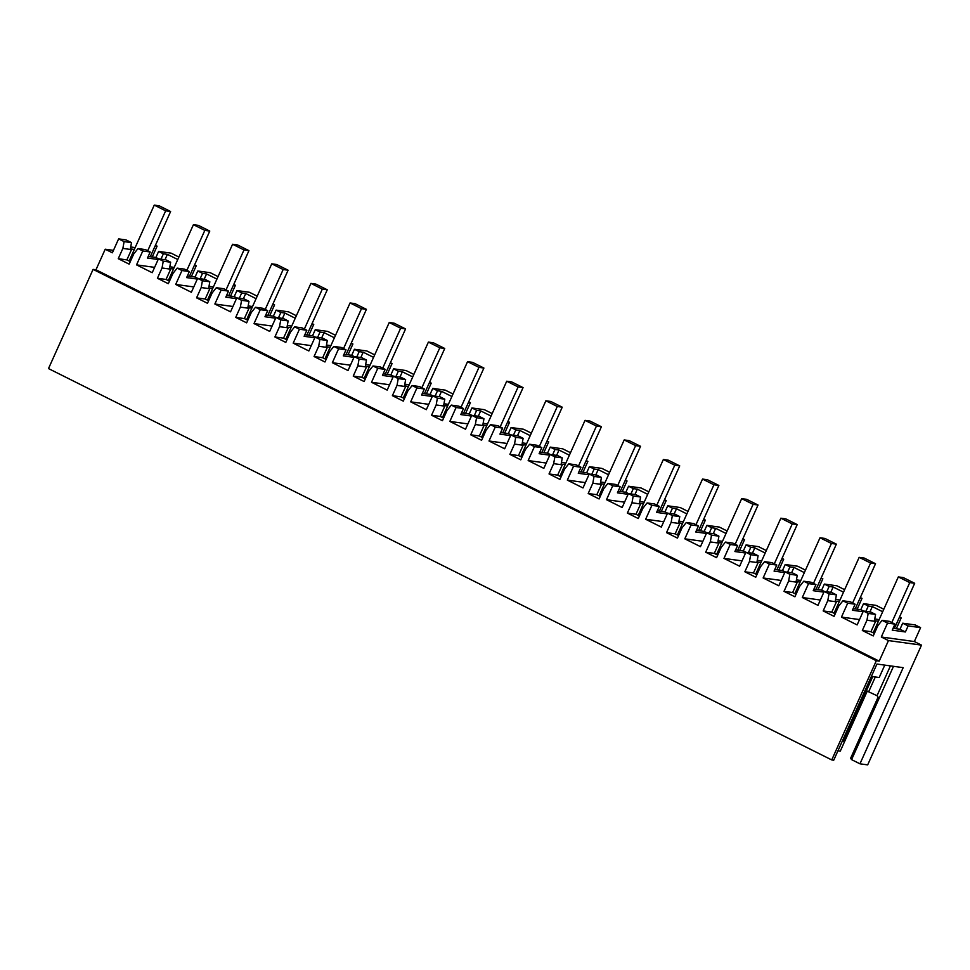 <?xml version="1.0" encoding="UTF-8"?>
<svg xmlns="http://www.w3.org/2000/svg" width="970" height="970" viewBox="0 0 970 970"><rect width="100%" height="100%" fill="white"/><g stroke="black" fill="none" stroke-linecap="round" stroke-linejoin="round"><path stroke-width="1.45" d="M908.126 625.917L905.41 631.967L892.23 630.148L894.946 624.11L887.55 623.092L881.293 636.999L914.346 641.546L920.591 627.638L908.126 625.917L902.694 623.201L899.978 629.251L893.067 628.305M920.591 627.638L915.159 624.922L902.694 623.201M152.242 256.965L157.104 246.15L155.418 245.313M178.88 257.038L171.084 253.134L158.619 251.424L155.903 257.474L148.216 256.407M191.405 276.535L196.267 265.719L194.582 264.883M218.044 276.595L210.248 272.703L197.783 270.994L195.067 277.032L187.368 275.977M230.569 296.105L235.419 285.289L233.746 284.44M257.208 296.165L249.411 292.273L236.947 290.551L234.219 296.602L226.531 295.547M269.721 315.674L274.583 304.859L272.909 304.01M296.371 315.735L288.575 311.843L276.111 310.121L273.382 316.171L265.695 315.117M308.884 335.232L313.746 324.416L312.073 323.58M335.523 335.305L327.739 331.413L315.262 329.691L312.546 335.741L304.859 334.686M348.048 354.802L352.91 343.986L351.225 343.15M374.687 354.874L366.902 350.982L354.426 349.261L351.71 355.311L344.023 354.244M387.212 374.371L392.074 363.556L390.389 362.719M413.85 374.444L406.054 370.54L393.59 368.83L390.874 374.881L383.186 373.814M426.376 393.941L431.238 383.126L429.552 382.289M453.014 394.002L445.218 390.11L432.753 388.4L430.037 394.438L422.338 393.383M465.539 413.511L470.401 402.695L468.716 401.847M492.178 413.572L484.382 409.679L471.917 407.958L469.201 414.008L461.502 412.953M504.703 433.069L509.553 422.265L507.88 421.416M531.342 433.141L523.545 429.249L511.081 427.527L508.353 433.578L500.666 432.523M543.855 452.638L548.717 441.823L547.044 440.986M570.505 452.711L562.709 448.819L550.232 447.097L547.516 453.148L539.829 452.093M583.018 472.208L587.881 461.393L586.195 460.556M609.657 472.281L601.873 468.389L589.396 466.667L586.68 472.717L578.993 471.65M622.182 491.778L627.044 480.962L625.359 480.126M648.821 491.851L641.024 487.946L628.56 486.237L625.844 492.287L618.157 491.22M661.346 511.348L666.208 500.532L664.523 499.695M687.985 511.408L680.188 507.516L667.724 505.806L665.008 511.845L657.32 510.79M700.51 530.917L705.372 520.102L703.686 519.253M727.148 530.978L719.352 527.086L706.887 525.364L704.171 531.414L696.472 530.36M739.673 550.475L744.536 539.659L742.85 538.823M766.312 550.548L758.516 546.656L746.051 544.934L743.335 550.984L735.636 549.929M778.837 570.045L783.687 559.229L782.014 558.393M805.476 570.117L797.679 566.225L785.215 564.504L782.487 570.554L774.8 569.487M817.989 589.614L822.851 578.799L821.178 577.962M844.64 589.687L836.843 585.783L824.367 584.073L821.651 590.124L813.963 589.057M857.153 609.184L862.015 598.369L860.329 597.532M883.791 609.245L876.007 605.353L863.53 603.643L860.814 609.681L853.127 608.626M896.316 628.754L901.178 617.938L899.493 617.102M914.346 641.546L921.5 645.123L867.677 764.881L859.966 763.814L851.575 759.619L893.503 666.317M837.922 750.865L840.262 751.18L867.289 691.064M905.41 631.967L899.978 629.251M894.946 624.11L889.478 621.37L882.082 620.351L887.55 623.092M158.146 259.499L147.476 258.032L150.204 251.982L142.796 250.963L136.54 264.871L154.606 267.368M142.796 250.963L138.007 248.562L145.403 249.593L150.204 251.982M124.099 241.615L131.496 242.633L126.027 239.905L118.619 238.887L124.099 241.615L122.875 248.417L118.255 258.699L129.168 264.143L133.787 253.861L138.007 248.562M118.619 238.887L112.374 252.794L105.221 249.217L95.969 269.781L93.084 269.381L48.5 368.576L831.739 759.934L876.322 660.74L93.084 269.381M881.293 636.999L888.459 640.576L879.208 661.14L95.969 269.781M863.057 611.718L852.4 610.251L855.116 604.201L847.707 603.182L841.463 617.09L857.128 624.922L863.373 611.003L868.174 613.404L866.95 620.206L862.33 630.488L873.242 635.932L877.862 625.65L882.082 620.351M847.707 603.182L842.918 600.782L850.314 601.8L855.116 604.201M823.894 592.149L813.236 590.682L815.952 584.631L808.556 583.613L802.299 597.52L817.965 605.353L824.209 591.445L829.01 593.834L827.786 600.636L823.166 610.918L834.079 616.362L838.698 606.08L842.918 600.782M808.556 583.613L803.754 581.212L811.162 582.242L815.952 584.631M784.73 572.579L774.072 571.112L776.788 565.061L769.392 564.043L763.135 577.962L778.801 585.783L785.057 571.876L789.847 574.264L788.634 581.066L784.002 591.348L794.915 596.792L799.535 586.51L803.754 581.212M769.392 564.043L764.59 561.654L771.999 562.673L776.788 565.061M745.566 553.009L734.908 551.542L737.624 545.504L730.228 544.473L723.972 558.393L739.637 566.213L745.894 552.306L750.683 554.707L749.47 561.497L744.851 571.779L755.751 577.235L760.371 566.953L764.59 561.654M730.228 544.473L725.427 542.084L732.835 543.103L737.624 545.504M706.415 533.451L695.745 531.984L698.473 525.934L691.064 524.915L684.808 538.823L700.473 546.643L706.73 532.736L711.519 535.137L710.307 541.927L705.687 552.209L716.587 557.665L721.219 547.383L725.427 542.084M691.064 524.915L686.275 522.515L693.671 523.533L698.473 525.934M667.251 513.882L656.593 512.415L659.309 506.364L651.901 505.346L645.656 519.253L661.31 527.086L667.566 513.166L672.355 515.567L671.143 522.357L666.523 532.639L677.436 538.095L682.055 527.813L686.275 522.515M651.901 505.346L647.111 502.945L654.507 503.963L659.309 506.364M628.087 494.312L617.429 492.845L620.145 486.794L612.737 485.776L606.492 499.683L622.158 507.516L628.402 493.597L633.204 495.997L631.979 502.799L627.36 513.082L638.272 518.526L642.892 508.244L647.111 502.945M612.737 485.776L607.947 483.375L615.344 484.394L620.145 486.794M588.923 474.742L578.265 473.275L580.981 467.225L573.573 466.206L567.329 480.114L582.994 487.946L589.239 474.039L594.04 476.428L592.815 483.23L588.196 493.512L599.108 498.956L603.728 488.674L607.947 483.375M573.573 466.206L568.784 463.805L576.18 464.836L580.981 467.225M549.76 455.172L539.102 453.705L541.818 447.655L534.421 446.636L528.165 460.556L543.83 468.377L550.075 454.469L554.876 456.858L553.652 463.66L549.032 473.942L559.945 479.398L564.564 469.116L568.784 463.805M534.421 446.636L529.62 444.248L537.028 445.266L541.818 447.655M510.596 435.603L499.938 434.136L502.654 428.097L495.258 427.067L489.001 440.986L504.667 448.807L510.923 434.899L515.713 437.3L514.5 444.09L509.868 454.372L520.781 459.828L525.4 449.546L529.62 444.248M495.258 427.067L490.456 424.678L497.865 425.697L502.654 428.097M471.432 416.045L460.774 414.578L463.49 408.528L456.094 407.509L449.837 421.416L465.503 429.237L471.759 415.33L476.549 417.73L475.336 424.52L470.717 434.803L481.617 440.259L486.237 429.977L490.456 424.678M456.094 407.509L451.292 405.108L458.701 406.127L463.49 408.528M432.28 396.475L421.611 395.008L424.339 388.958L416.93 387.939L410.674 401.847L426.339 409.679L432.596 395.76L437.385 398.161L436.173 404.963L431.553 415.245L442.453 420.689L447.085 410.407L451.292 405.108M416.93 387.939L412.141 385.539L419.537 386.557L424.339 388.958M393.117 376.906L382.459 375.438L385.175 369.388L377.766 368.37L371.522 382.277L387.175 390.11L393.432 376.19L398.233 378.591L397.009 385.393L392.389 395.675L403.302 401.119L407.921 390.837L412.141 385.539M377.766 368.37L372.977 365.969L380.373 366.987L385.175 369.388M353.953 357.336L343.295 355.869L346.011 349.818L338.603 348.8L332.358 362.707L348.024 370.54L354.268 356.633L359.07 359.021L357.845 365.823L353.225 376.105L364.138 381.549L368.758 371.267L372.977 365.969M338.603 348.8L333.813 346.411L341.21 347.43L346.011 349.818M314.789 337.766L304.131 336.299L306.847 330.249L299.439 329.23L293.195 343.15L308.86 350.97L315.104 337.063L319.906 339.451L318.681 346.254L314.062 356.536L324.974 361.992L329.594 351.71L333.813 346.411M299.439 329.23L294.65 326.841L302.058 327.86L306.847 330.249M275.625 318.208L264.968 316.729L267.684 310.691L260.287 309.672L254.031 323.58L269.696 331.4L275.941 317.493L280.742 319.894L279.518 326.684L274.898 336.966L285.81 342.422L290.43 332.14L294.65 326.841M260.287 309.672L255.486 307.272L262.894 308.29L267.684 310.691M236.462 298.639L225.804 297.172L228.52 291.121L221.124 290.103L214.867 304.01L230.533 311.831L236.789 297.923L241.578 300.324L240.366 307.114L235.734 317.396L246.647 322.852L251.266 312.57L255.486 307.272M221.124 290.103L216.322 287.702L223.731 288.72L228.52 291.121M197.298 279.069L186.64 277.602L189.356 271.551L181.96 270.533L175.703 284.44L191.369 292.273L197.625 278.354L202.415 280.754L201.202 287.556L196.583 297.838L207.483 303.283L212.103 293.001L216.322 287.702M181.96 270.533L177.158 268.132L184.567 269.151L189.356 271.551M136.54 264.871L152.205 272.703L158.462 258.796L163.251 261.185L162.038 267.987L157.419 278.269L168.319 283.713L172.951 273.431L177.158 268.132M888.459 640.576L921.5 645.123M105.221 249.217L113.466 250.357M135.169 247.592L130.72 246.974M157.104 246.15L155.164 245.883M134.333 249.435L130.38 248.89M177.765 259.523L167.398 254.358L163.372 253.8L158.619 251.424M196.267 265.719L194.327 265.453M173.497 269.005L169.532 268.46M216.916 279.093L206.561 273.916L202.536 273.37L197.783 270.994M235.419 285.289L233.491 285.022M212.66 288.575L208.695 288.029M256.08 298.663L245.725 293.486L241.7 292.928L236.947 290.551M274.583 304.859L272.643 304.592M251.824 308.145L247.859 307.599M295.244 318.233L284.889 313.055L280.863 312.498L276.111 310.121M313.746 324.416L311.807 324.15M290.988 327.714L287.023 327.157M334.407 337.803L324.053 332.625L320.027 332.067L315.262 329.691M352.91 343.986L350.97 343.719M330.152 347.272L326.187 346.726M373.571 357.372L363.204 352.195L359.179 351.637L354.426 349.261M392.074 363.556L390.134 363.289M369.315 366.842L365.35 366.296M412.735 376.93L402.368 371.765L398.343 371.207L393.59 368.83M431.238 383.126L429.298 382.859M408.467 386.412L404.514 385.866M451.899 396.5L441.532 391.322L437.506 390.777L432.753 388.4M470.401 402.695L468.462 402.429M447.631 405.981L443.666 405.436M491.05 416.069L480.696 410.892L476.67 410.334L471.917 407.958M509.553 422.265L507.625 421.998M486.794 425.551L482.83 425.005M530.214 435.639L519.859 430.462L515.834 429.904L511.081 427.527M548.717 441.823L546.777 441.556M525.958 445.109L521.993 444.563M569.378 455.209L559.023 450.031L554.998 449.474L550.232 447.097M587.881 461.393L585.941 461.126M565.122 464.678L561.157 464.133M608.542 474.766L598.187 469.601L594.161 469.043L589.396 466.667M627.044 480.962L625.104 480.696M604.286 484.248L600.321 483.703M647.705 494.336L637.338 489.159L633.313 488.613L628.56 486.237M666.208 500.532L664.268 500.265M643.449 503.818L639.485 503.272M686.869 513.906L676.502 508.729L672.477 508.183L667.724 505.806M705.372 520.102L703.432 519.835M682.601 523.388L678.648 522.842M726.021 533.476L715.666 528.298L711.64 527.741L706.887 525.364M744.536 539.659L742.596 539.393M721.765 542.957L717.8 542.412M765.184 553.045L754.83 547.868L750.804 547.31L746.051 544.934M783.687 559.229L781.759 558.962M760.929 562.515L756.964 561.969M804.348 572.615L793.993 567.438L789.968 566.88L785.215 564.504M822.851 578.799L820.911 578.532M800.092 582.085L796.127 581.539M843.512 592.173L833.157 587.008L829.132 586.45L824.367 584.073M862.015 598.369L860.075 598.102M839.256 601.655L835.291 601.109M882.676 611.743L872.321 606.565L868.295 606.02L863.53 603.643M901.178 617.938L899.238 617.672M878.42 621.224L874.455 620.679M879.208 661.14L876.322 660.74M859.966 763.814L903.179 667.651L876.941 664.038L833.727 760.201L831.739 759.934M866.392 690.749L877.038 695.708L878.08 697.188L850.629 758.273L851.575 759.619M874.431 620.812L875.57 621.394L870.951 631.676L874.382 633.386M167.398 254.358L164.997 259.693M163.372 253.8L160.971 259.135M130.307 261.597L126.876 259.887L131.496 249.605L122.875 248.417M118.255 258.699L126.876 259.887M131.496 242.633L130.283 249.435M862.33 630.488L870.951 631.676M866.95 620.206L875.57 621.394M868.174 613.404L875.57 614.422L874.358 621.224M863.373 611.003L870.781 612.021L875.57 614.422M879.147 619.6L874.758 618.993M841.463 617.09L859.517 619.575M872.321 606.565L869.92 611.912M868.295 606.02L865.895 611.355M835.218 613.816L831.787 612.106L836.419 601.824L827.786 600.636M823.166 610.918L831.787 612.106M829.01 593.834L836.407 594.852L835.194 601.655M824.209 591.445L831.617 592.464L836.407 594.852M839.984 600.03L835.594 599.424M802.299 597.52L820.365 600.018M833.157 587.008L830.756 592.343M829.132 586.45L826.731 591.785M796.067 594.246L792.635 592.537L797.255 582.255L788.634 581.066M784.002 591.348L792.635 592.537M789.847 574.264L797.255 575.283L796.03 582.085M785.057 571.876L792.454 572.894L797.255 575.283M800.82 580.472L796.431 579.866M763.135 577.962L781.202 580.448M793.993 567.438L791.593 572.773M789.968 566.88L787.567 572.215M756.903 574.676L753.472 572.967L758.091 562.685L749.47 561.497M744.851 571.779L753.472 572.967M750.683 554.707L758.091 555.725L756.867 562.515M745.894 552.306L753.29 553.324L758.091 555.725M761.656 560.903L757.267 560.296M723.972 558.393L742.038 560.878M754.83 547.868L752.429 553.203M750.804 547.31L748.404 552.645M717.739 555.119L714.308 553.397L718.928 543.115L710.307 541.927M705.687 552.209L714.308 553.397M711.519 535.137L718.928 536.155L717.703 542.945M706.73 532.736L714.126 533.755L718.928 536.155M722.492 541.333L718.103 540.726M684.808 538.823L702.874 541.308M715.666 528.298L713.265 533.633M711.64 527.741L709.24 533.088M678.576 535.549L675.144 533.827L679.764 523.545L671.143 522.357M666.523 532.639L675.144 533.827M672.355 515.567L679.764 516.586L678.539 523.388M667.566 513.166L674.974 514.185L679.764 516.586M683.329 521.763L678.939 521.157M645.656 519.253L663.71 521.739M676.502 508.729L674.101 514.076M672.477 508.183L670.076 513.518M639.412 515.979L635.98 514.27L640.6 503.988L631.979 502.799M627.36 513.082L635.98 514.27M633.204 495.997L640.6 497.016L639.388 503.818M628.402 493.597L635.811 494.627L640.6 497.016M644.177 502.193L639.788 501.587M606.492 499.683L624.547 502.169M637.338 489.159L634.95 494.506M633.313 488.613L630.924 493.948M600.248 496.41L596.817 494.7L601.436 484.418L592.815 483.23M588.196 493.512L596.817 494.7M594.04 476.428L601.436 477.446L600.224 484.248M589.239 474.039L596.647 475.058L601.436 477.446M605.013 482.623L600.624 482.029M567.329 480.114L585.395 482.611M598.187 469.601L595.786 474.936M594.161 469.043L591.761 474.378M561.084 476.84L557.653 475.13L562.285 464.848L553.652 463.66M549.032 473.942L557.653 475.13M554.876 456.858L562.273 457.876L561.06 464.678M550.075 454.469L557.483 455.488L562.273 457.876M565.849 463.066L561.46 462.46M528.165 460.556L546.231 463.042M559.023 450.031L556.622 455.366M554.998 449.474L552.597 454.809M521.933 457.282L518.501 455.56L523.121 445.278L514.5 444.09M509.868 454.372L518.501 455.56M515.713 437.3L523.121 438.319L521.896 445.109M510.923 434.899L518.319 435.918L523.121 438.319M526.686 443.496L522.296 442.89M489.001 440.986L507.067 443.472M519.859 430.462L517.459 435.797M515.834 429.904L513.433 435.251M482.769 437.712L479.338 435.991L483.957 425.709L475.336 424.52M470.717 434.803L479.338 435.991M476.549 417.73L483.957 418.749L482.733 425.539M471.759 415.33L479.156 416.348L483.957 418.749M487.522 423.926L483.133 423.32M449.837 421.416L467.904 423.902M480.696 410.892L478.295 416.227M476.67 410.334L474.269 415.681M443.605 418.143L440.174 416.421L444.793 406.139L436.173 404.963M431.553 415.245L440.174 416.421M437.385 398.161L444.793 399.179L443.569 405.981M432.596 395.76L439.992 396.779L444.793 399.179M448.358 404.357L443.969 403.75M410.674 401.847L428.74 404.332M441.532 391.322L439.131 396.669M437.506 390.777L435.106 396.112M404.441 398.573L401.01 396.863L405.63 386.581L397.009 385.393M392.389 395.675L401.01 396.863M398.233 378.591L405.63 379.609L404.417 386.412M393.432 376.19L400.84 377.221L405.63 379.609M409.195 384.787L404.805 384.181M371.522 382.277L389.576 384.763M402.368 371.765L399.967 377.1M398.343 371.207L395.942 376.542M365.278 379.003L361.846 377.294L366.466 367.012L357.845 365.823M353.225 376.105L361.846 377.294M359.07 359.021L366.466 360.04L365.253 366.842M354.268 356.633L361.677 357.651L366.466 360.04M370.043 365.217L365.654 364.623M332.358 362.707L350.412 365.205M363.204 352.195L360.816 357.53M359.179 351.637L356.79 356.972M326.114 359.433L322.683 357.724L327.302 347.442L318.681 346.254M314.062 356.536L322.683 357.724M319.906 339.451L327.302 340.482L326.09 347.272M315.104 337.063L322.513 338.081L327.302 340.482M330.879 345.659L326.49 345.053M293.195 343.15L311.261 345.635M324.053 332.625L321.652 337.96M320.027 332.067L317.626 337.402M286.962 339.876L283.531 338.154L288.151 327.872L279.518 326.684M274.898 336.966L283.531 338.154M280.742 319.894L288.138 320.912L286.926 327.702M275.941 317.493L283.349 318.512L288.138 320.912M291.715 326.09L287.326 325.483M254.031 323.58L272.097 326.065M284.889 313.055L282.488 318.39M280.863 312.498L278.463 317.845M247.799 320.306L244.367 318.584L248.987 308.302L240.366 307.114M235.734 317.396L244.367 318.584M241.578 300.324L248.987 301.343L247.762 308.133M236.789 297.923L244.185 298.942L248.987 301.343M252.552 306.52L248.162 305.914M214.867 304.01L232.933 306.496M245.725 293.486L243.325 298.821M241.7 292.928L239.299 298.275M208.635 300.736L205.203 299.027L209.823 288.745L201.202 287.556M196.583 297.838L205.203 299.027M202.415 280.754L209.823 281.773L208.598 288.575M197.625 278.354L205.022 279.372L209.823 281.773M213.388 286.95L208.999 286.344M175.703 284.44L193.77 286.926M206.561 273.916L204.161 279.263M202.536 273.37L200.135 278.705M169.471 281.167L166.04 279.457L170.659 269.175L162.038 267.987M157.419 278.269L166.04 279.457M163.251 261.185L170.659 262.203L169.435 269.005M158.462 258.796L165.858 259.815L170.659 262.203M174.224 267.38L169.835 266.774M868.756 691.574L875.316 676.963M130.356 249.035L131.496 249.605M158.571 258.808L155.903 257.474M169.507 268.593L170.659 269.175M197.734 278.378L195.067 277.032M208.671 288.163L209.823 288.745M236.898 297.935L234.219 296.602M247.835 307.733L248.987 308.302M276.062 317.505L273.382 316.171M286.999 327.302L288.151 327.872M315.226 337.075L312.546 335.741M326.162 346.872L327.302 347.442M354.377 356.645L351.71 355.311M365.326 366.442L366.466 367.012M393.541 376.214L390.874 374.881M404.49 385.999L405.63 386.581M432.705 395.784L430.037 394.438M443.642 405.569L444.793 406.139M471.869 415.342L469.201 414.008M482.805 425.139L483.957 425.709M511.032 434.912L508.353 433.578M521.969 444.709L523.121 445.278M550.196 454.481L547.516 453.148M561.133 464.278L562.285 464.848M589.36 474.051L586.68 472.717M600.297 483.836L601.436 484.418M628.511 493.621L625.844 492.287M639.46 503.406L640.6 503.988M667.675 513.191L665.008 511.845M678.612 522.975L679.764 523.545M706.839 532.748L704.171 531.414M717.776 542.545L718.928 543.115M746.003 552.318L743.335 550.984M756.939 562.115L758.091 562.685M785.166 571.888L782.487 570.554M796.103 581.685L797.255 582.255M824.33 591.457L821.651 590.124M835.267 601.242L836.419 601.824M863.494 611.027L860.814 609.681M877.038 695.708L890.436 665.893M884.773 665.117L879.208 677.509L871.375 676.429M914.686 583.285L903.276 577.587L898.329 576.908L909.751 582.606L914.686 583.285L894.376 628.487M842.372 740.959L843.742 741.153L872.745 676.611M873.218 632.804L898.329 576.908M891.806 622.534L909.751 582.606M875.534 563.716L864.112 558.017L859.165 557.338L870.587 563.036L875.534 563.716L855.213 608.917M834.054 613.234L859.165 557.338M852.642 602.964L870.587 563.036M836.37 544.158L824.949 538.447L820.014 537.768L831.423 543.467L836.37 544.158L816.049 589.348M794.891 593.664L820.014 537.768M813.478 583.394L831.423 543.467M797.207 524.588L785.797 518.877L780.85 518.198L792.26 523.909L797.207 524.588L776.897 569.778M755.727 574.094L780.85 518.198M774.315 563.825L792.26 523.909M758.043 505.018L746.633 499.32L741.686 498.628L753.096 504.339L758.043 505.018L737.734 550.208M716.563 554.525L741.686 498.628M735.151 544.267L753.096 504.339M718.879 485.449L707.469 479.75L702.522 479.071L713.932 484.77L718.879 485.449L698.57 530.651M677.399 534.955L702.522 479.071M695.987 524.697L713.932 484.77M679.715 465.879L668.306 460.18L663.359 459.501L674.768 465.2L679.715 465.879L659.406 511.081M638.236 515.397L663.359 459.501M656.836 505.127L674.768 465.2M640.552 446.309L629.142 440.61L624.195 439.931L635.617 445.63L640.552 446.309L620.242 491.511M599.084 495.828L624.195 439.931M617.672 485.558L635.617 445.63M601.4 426.751L589.978 421.041L585.031 420.362L596.453 426.06L601.4 426.751L581.078 471.941M559.92 476.258L585.031 420.362M578.508 465.988L596.453 426.06M562.236 407.182L550.814 401.471L545.88 400.792L557.289 406.503L562.236 407.182L541.927 452.372M520.757 456.688L545.88 400.792M539.344 446.418L557.289 406.503M523.072 387.612L511.663 381.913L506.716 381.222L518.125 386.933L523.072 387.612L502.763 432.802M481.593 437.118L506.716 381.222M500.18 426.861L518.125 386.933M483.909 368.042L472.499 362.343L467.552 361.664L478.962 367.363L483.909 368.042L463.599 413.244M442.429 417.561L467.552 361.664M461.017 407.291L478.962 367.363M444.745 348.472L433.335 342.774L428.388 342.095L439.798 347.793L444.745 348.472L424.436 393.674M403.265 397.991L428.388 342.095M421.865 387.721L439.798 347.793M405.581 328.915L394.172 323.204L389.225 322.525L400.634 328.224L405.581 328.915L385.272 374.105M364.102 378.421L389.225 322.525M382.701 368.151L400.634 328.224M366.417 309.345L355.008 303.634L350.061 302.955L361.483 308.666L366.417 309.345L346.108 354.535M324.95 358.851L350.061 302.955M343.538 348.582L361.483 308.666M327.266 289.775L315.844 284.077L310.909 283.385L322.319 289.096L327.266 289.775L306.944 334.965M285.786 339.282L310.909 283.385M304.374 329.012L322.319 289.096M288.102 270.206L276.68 264.507L271.745 263.828L283.155 269.527L288.102 270.206L267.793 315.408M246.623 319.712L271.745 263.828M265.21 309.454L283.155 269.527M248.938 250.636L237.529 244.937L232.582 244.258L243.991 249.957L248.938 250.636L228.629 295.838M207.459 300.154L232.582 244.258M226.046 289.885L243.991 249.957M209.775 231.066L198.365 225.367L193.418 224.688L204.828 230.387L209.775 231.066L189.465 276.268M168.295 280.585L193.418 224.688M186.883 270.315L204.828 230.387M170.611 211.508L159.201 205.798L154.254 205.119L165.664 210.817L170.611 211.508L150.301 256.698M129.131 261.015L154.254 205.119M147.731 250.745L165.664 210.817"/></g></svg>
